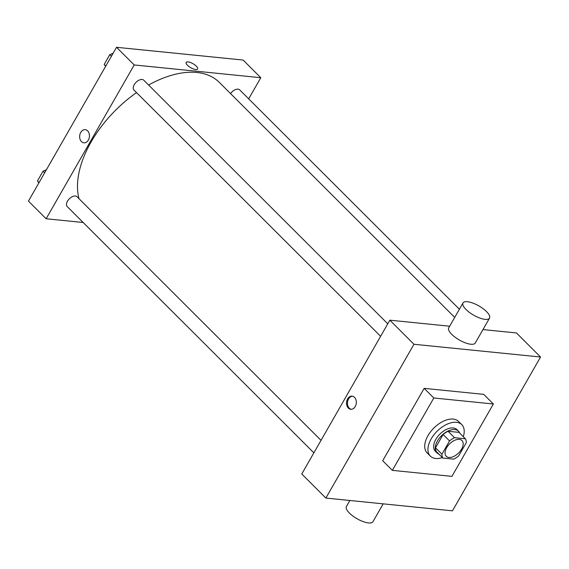 <?xml version="1.0" encoding="UTF-8"?>
<svg xmlns="http://www.w3.org/2000/svg" width="569" height="569" viewBox="0 0 569 569"><rect width="100%" height="100%" fill="white"/><g stroke="black" fill="none" stroke-linecap="round" stroke-linejoin="round"><path stroke-width="0.85" d="M448.934 457.462A11.117 6.408 -45 0 1 446.26 456.281A11.117 6.408 -45 0 1 449.581 443.884A11.117 6.408 -45 0 1 461.971 440.541A11.117 6.408 -45 0 1 460.257 451.117A11.117 6.408 -45 0 1 448.934 457.462M458.692 455.897L466.296 442.618A14.936 8.606 -45 0 0 465.406 438.784L454.482 437.682A14.936 8.606 -45 0 0 449.538 440.932L441.942 454.204A14.936 8.606 -45 0 0 442.824 458.038L453.749 459.14A14.936 8.606 -45 0 0 458.692 455.897M449.538 440.932L443.109 434.51L435.505 447.782L441.942 454.204M435.505 447.782A14.936 8.606 -45 0 0 436.395 451.622L442.824 458.038M443.109 434.51A14.936 8.606 -45 0 1 448.052 431.266L454.482 437.682M465.406 438.784L458.977 432.362L448.052 431.266M459.716 433.101A15.292 8.812 135 0 0 458.486 431.174A15.292 8.812 135 0 0 437.447 440.961A15.292 8.812 135 0 0 436.885 452.81A15.292 8.812 135 0 0 438.813 454.034M436.885 452.81L435.278 451.21A15.292 8.812 -45 0 1 435.84 439.353A15.292 8.812 -45 0 1 456.879 429.567L458.486 431.174M442.398 457.618A22.241 12.817 -45 0 1 435.712 458.479A22.241 12.817 -45 0 1 430.363 456.125A22.241 12.817 -45 0 1 437.006 431.33A22.241 12.817 -45 0 1 461.793 424.652A22.241 12.817 -45 0 1 463.301 436.679M430.363 456.125L427.148 452.917A22.241 12.817 -45 0 1 433.791 428.123A22.241 12.817 -45 0 1 458.578 421.437L461.793 424.652M451.921 476.367L392.354 470.364L433.806 397.987L493.373 403.99L451.921 476.367M392.354 470.364L382.702 460.734L424.161 388.357L483.728 394.36L493.373 403.99M452.462 510.827L540.55 357.019L413.969 344.266L325.881 498.074L452.462 510.827M347.616 398.897A6.6 4.886 95.8 0 1 352.097 396.138A6.6 4.886 95.8 0 1 356.294 403.193A6.6 4.886 95.8 0 1 350.774 409.275A6.6 4.886 95.8 0 1 346.877 405.512A6.6 4.886 95.8 0 1 347.616 398.897M449.666 326.215L389.85 320.183L301.762 473.991L325.881 498.074M389.85 320.183L413.969 344.266M540.55 357.019L516.432 332.943L482.981 329.572M489.525 318.135L475.279 343.015A15.292 5.313 -150.2 0 1 459.368 340.027A15.292 5.313 -150.2 0 1 448.742 327.822L462.995 302.936A15.292 5.313 29.8 0 0 473.621 315.148A15.292 5.313 29.8 0 0 489.525 318.135A15.292 5.313 29.8 0 0 486.502 311.57A15.292 5.313 29.8 0 0 472.811 303.057A15.292 5.313 29.8 0 0 462.995 302.936M424.161 388.357L433.806 397.987M352.567 396.216A6.6 4.886 -84.2 0 0 348.555 398.99A6.6 4.886 -84.2 0 0 351.244 409.296M383.172 503.842L372.944 521.702A15.292 5.313 -150.2 0 1 363.129 521.588A15.292 5.313 -150.2 0 1 349.437 513.074A15.292 5.313 -150.2 0 1 346.407 506.51L349.857 500.485M79.02 198.709A93.131 53.671 -45 0 1 91.111 141.951A93.131 53.671 -45 0 1 136.532 92.605M148.609 85.023A93.131 53.671 -45 0 1 219.271 82.334L454.709 317.402M380.618 336.307L133.978 90.058A6.949 4.004 -45 0 1 136.055 82.306A6.949 4.004 -45 0 1 143.793 80.222L387.774 323.818M313.875 452.846L67.234 206.59A6.949 4.004 -45 0 1 67.498 201.198A6.949 4.004 -45 0 1 77.057 196.753L321.037 440.349M230.58 93.629A6.949 4.004 -45 0 1 239.698 89.881L459.389 309.23M248.689 98.857L260.801 77.711L134.22 64.951L46.132 218.759L83.166 222.493M260.801 77.711L243.119 60.051L116.538 47.298L134.22 64.951M116.538 47.298L28.45 201.106L46.132 218.759M83.892 142.805A6.6 4.886 95.8 0 1 81.474 141.61A6.6 4.886 95.8 0 1 80.051 134.007A6.6 4.886 95.8 0 1 85.215 129.668A6.6 4.886 95.8 0 1 89.411 136.731A6.6 4.886 95.8 0 1 83.892 142.805A6.6 4.886 95.8 0 1 81.474 141.61A6.6 4.886 95.8 0 1 80.051 134.007A6.6 4.886 95.8 0 1 85.215 129.668M195.7 69.525A6.6 2.297 -150.2 0 1 188.944 66.53A6.6 2.297 -150.2 0 1 186.155 62.434A6.6 2.297 -150.2 0 1 193.026 63.721A6.6 2.297 -150.2 0 1 197.614 68.991A6.6 2.297 -150.2 0 1 195.7 69.525M186.155 62.434A6.6 2.297 -150.2 0 1 193.026 63.721A6.6 2.297 -150.2 0 1 197.614 68.998M46.409 169.747L43.052 171.184L37.44 180.985L38.877 182.898M43.052 171.184L44.659 172.798M37.44 180.985L39.055 182.592M40.499 175.643A6.949 4.004 -45 0 1 41.558 173.801M113.146 53.216L109.789 54.652L104.184 64.446L105.614 66.367M109.789 54.652L111.403 56.26M104.184 64.446L105.791 66.054M107.242 59.112A6.949 4.004 -45 0 1 108.295 57.263"/></g></svg>
